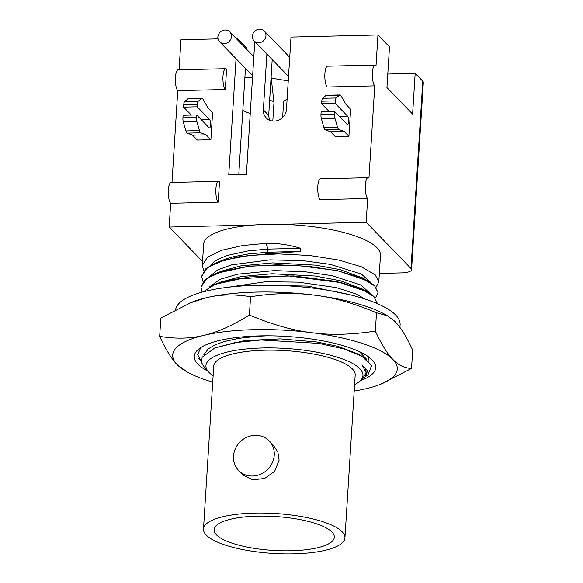 <?xml version="1.0" encoding="UTF-8"?>
<svg xmlns="http://www.w3.org/2000/svg" width="583" height="583" viewBox="0 0 583 583"><rect width="100%" height="100%" fill="white"/><g stroke="black" fill="none" stroke-linecap="round" stroke-linejoin="round"><path stroke-width="0.87" d="M363.872 377.901L364.557 377.616M399.938 327.471L400.106 324.731A112.541 31.752 -176.4 0 0 395.66 315.039A112.541 31.752 3.6 0 0 274.761 285.32A112.541 31.752 3.6 0 0 175.592 309.573M190.269 302.839A112.541 31.752 3.6 0 1 289.357 292.768A112.541 31.752 3.6 0 1 386.398 315.177M393.846 320.49A112.541 31.752 3.6 0 1 395.23 321.823A112.541 31.752 -176.4 0 1 396.323 323.026M212.715 382.178A112.504 31.737 3.6 0 1 187.347 372.078L177.159 364.659C171.781 359.303 165.944 349.873 159.669 336.362L160.821 318.034L191.741 302.242A112.504 31.737 3.6 0 1 206.295 297.76A112.504 31.737 3.6 0 1 256.017 292.105A112.504 31.737 3.6 0 1 314.135 295.122A112.504 31.737 3.6 0 1 385.006 314.405L387.629 315.862L395.201 321.823C400.579 327.172 406.409 336.61 412.691 350.121L411.54 368.449L380.612 384.241A112.504 31.737 3.6 0 1 366.058 388.723A112.504 31.737 3.6 0 1 354.18 391.076M189.46 303.16L206.295 297.76C219.616 294.408 234.373 294.065 250.559 296.725C274.28 293.096 295.472 292.557 314.135 295.122C332.827 297.315 353.611 303.196 376.501 312.765L387.629 315.862M159.669 336.362C175.855 339.022 190.612 338.679 203.933 335.327C217.233 332.354 232.391 325.598 249.407 315.053C272.297 324.622 293.081 330.503 311.774 332.696C330.437 335.261 351.629 334.729 375.343 331.1L376.501 312.765M249.407 315.053L250.559 296.725M187.347 372.078A112.504 31.737 3.6 0 1 177.159 364.659A112.504 31.737 3.6 0 1 203.933 335.327A112.504 31.737 3.6 0 1 253.649 329.679A112.504 31.737 3.6 0 1 311.774 332.696A112.504 31.737 3.6 0 1 392.833 359.398C398.189 365.118 404.427 368.143 411.54 368.449M375.343 331.1C381.625 344.611 387.455 354.041 392.833 359.398A112.504 31.737 3.6 0 1 380.612 384.241M360.593 380.612A90.904 25.645 -176.4 0 0 372.187 359.959A90.904 25.645 -176.4 0 0 259.668 335.888A90.904 25.645 -176.4 0 0 198.752 349.049A90.904 25.645 -176.4 0 0 207.665 370.992M350.594 294.932L307.795 286.078L257.912 285.276M365.454 299.188L355.863 293.854L336.027 287.565L298.387 282.143L265.52 281.735L227.297 287.368M203.175 291.85L214.879 284.555L234.322 279.162L287.696 275.817L341.543 282.719L361.526 289.132L373.892 296.594L377.427 303.685M377.434 303.641L373.907 296.463L367.377 291.835L336.755 281.487L293.57 275.941L249.138 276.889L215.134 284.322L203.03 291.886M361.956 288.818L340.538 280.809L315.337 276.036L272.05 273.748L241.18 276.561L220.687 282.092M370.591 293.81L360.746 284.934L331.814 275.635L305.966 271.875L274.476 270.585L237.602 274.185L220.053 279.337L209.1 287.2M202.126 292.134L200.946 287.157L207.045 278.215L223.42 271.015L248.037 266.365L277.821 264.769L309.07 266.358L337.878 270.862L360.658 277.625L374.577 285.736L378.112 292.855L375.379 298.066M378.112 292.783L374.585 285.604L368.041 280.97L337.404 270.621L294.204 265.076L249.779 266.037L215.79 273.478L204.976 279.753L200.946 287.091M362.32 277.785L340.18 269.681L315.782 265.156L272.647 262.889L240.699 265.906L221.883 271.029L215.79 273.478M371.305 282.981L361.46 274.097L330.525 264.412L303.32 260.696L269.951 259.872L231.546 264.886L217.794 269.856L209.822 276.32M203.095 281.771L201.631 276.298L207.73 267.357L224.105 260.156L248.722 255.507L278.506 253.911L309.755 255.507L338.563 260.003L361.343 266.766L375.263 274.885L378.797 281.997L376.064 287.208M379.336 273.442L401.352 272.902A14.174 4.001 3.6 0 0 411.554 269.718A14.174 4.001 3.6 0 0 410.993 268.493L366.168 222.24L280.787 224.324A88.587 24.989 3.6 0 1 376.968 247.739A88.587 24.989 3.6 0 1 380.473 255.376L378.797 281.997M203.78 270.92L202.308 265.44L203.642 244.248A88.587 24.989 3.6 0 1 254.56 224.965L169.172 227.049L202.556 261.505M366.168 222.24L367.669 198.49A10.632 3.017 -91.4 0 1 365.279 186.808A10.632 3.017 -91.4 0 1 368.048 177.684A10.632 3.017 -91.4 0 1 368.944 178.136L374.752 85.847A10.632 3.017 -91.4 0 1 372.369 74.165A10.632 3.017 -91.4 0 1 375.131 65.041A10.632 3.017 -91.4 0 1 376.035 65.493L377.952 34.958L389.502 46.873L386.944 87.588L412.611 114.079L415.176 73.363L422.777 81.205A14.174 4.001 3.6 0 1 423.331 82.429L411.554 269.718M269.426 120.156L268.69 115.339L272.203 59.568M377.952 34.958L291.004 37.079L286.464 109.276A12.046 11.041 135.9 0 1 274.185 121.096A12.046 11.041 135.9 0 1 266.263 117.941A12.046 11.041 135.9 0 1 263.363 109.844L266.876 54.066M250.245 113.568A69.45 19.596 3.6 0 1 242.82 110.406M288.257 80.745A69.45 19.596 3.6 0 1 271.423 77.998M237.259 39.6L237.339 38.383L246.74 48.083L246.66 49.3M245.458 68.422L238.775 174.674M415.176 73.363L387.797 74.034M252.526 77.335L244.889 77.517M254.771 41.582L246.412 174.485L228.747 174.915L236.057 58.723M287.084 99.431A17.716 4.999 -176.4 0 0 283.593 102.127L282.631 117.453M258.743 42.719A7.083 6.493 135.9 0 1 254.079 40.868A7.083 6.493 135.9 0 1 253.051 33.501A7.083 6.493 135.9 0 1 259.595 29.15A7.083 6.493 135.9 0 1 264.259 31.001A7.083 6.493 135.9 0 1 265.287 38.369A7.083 6.493 135.9 0 1 258.743 42.719M224.236 43.565A7.083 6.493 135.9 0 1 219.572 41.706A7.083 6.493 135.9 0 1 218.545 34.346A7.083 6.493 135.9 0 1 225.089 29.995A7.083 6.493 135.9 0 1 229.753 31.846A7.083 6.493 135.9 0 1 230.781 39.214A7.083 6.493 135.9 0 1 224.236 43.565M374.752 85.847L327.201 87.005A10.632 3.017 -91.4 0 1 324.818 75.324A10.632 3.017 -91.4 0 1 327.58 66.2L375.131 65.041M368.048 177.684L320.497 178.85A10.632 3.017 88.6 0 0 317.728 187.966A10.632 3.017 88.6 0 0 320.111 199.656L367.669 198.49M237.339 38.383L236.115 38.412M218.027 38.857L180.956 39.761L179.068 69.829M225.687 68.692A10.632 3.017 -91.4 0 1 226.583 69.137L225.308 89.498A10.632 3.017 -91.4 0 1 222.925 77.809A10.632 3.017 -91.4 0 1 225.687 68.692L178.136 69.851A10.632 3.017 88.6 0 0 175.374 78.967A10.632 3.017 88.6 0 0 177.757 90.657L171.978 182.472M169.172 227.049L170.666 203.299A10.632 3.017 88.6 0 1 168.283 191.61A10.632 3.017 88.6 0 1 171.045 182.494L218.603 181.335A10.632 3.017 88.6 0 0 215.834 190.452A10.632 3.017 88.6 0 0 218.217 202.141L170.666 203.299M218.217 202.141L219.499 181.779A10.632 3.017 88.6 0 0 218.603 181.335M225.308 89.498L177.757 90.657M339.998 94.934A7.083 2.011 88.6 0 1 340.596 95.233A7.083 2.011 88.6 0 1 340.946 95.721L345.894 104.313L350.631 109.203L348.918 136.342L335.334 136.677L330.597 131.787L325.241 129.754A7.083 2.011 88.6 0 1 324.877 129.492A7.083 2.011 88.6 0 1 323.944 127.568L321.335 118.575A4.249 1.21 88.6 0 1 320.963 114.436L321.124 111.892L334.708 111.564L347.147 124.398A4.249 1.21 88.6 0 0 347.512 124.58A4.249 1.21 88.6 0 0 348.612 120.929A4.249 1.21 88.6 0 0 347.665 116.257L335.225 103.417L335.385 100.881L321.794 101.209A4.249 1.21 88.6 0 1 322.61 98.294L325.963 95.459A7.083 2.011 88.6 0 1 326.407 95.269L339.998 94.934A7.083 2.011 88.6 0 0 339.554 95.124L325.963 95.459M210.886 139.716L206.149 134.826L200.792 132.793A7.083 2.011 -91.4 0 1 200.428 132.53A7.083 2.011 -91.4 0 1 199.495 130.607L196.886 121.607A4.249 1.21 -91.4 0 1 196.515 117.474L196.675 114.931L183.091 115.266L182.931 117.802A4.249 1.21 88.6 0 0 183.302 121.942L185.911 130.935A7.083 2.011 88.6 0 0 186.844 132.866A7.083 2.011 88.6 0 0 187.209 133.121L192.565 135.154L197.302 140.044L210.886 139.716L212.598 112.57L207.854 107.68L202.913 99.088A7.083 2.011 -91.4 0 0 202.563 98.6A7.083 2.011 -91.4 0 0 201.958 98.301L188.375 98.636A7.083 2.011 88.6 0 0 187.93 98.826L184.578 101.668A4.249 1.21 88.6 0 0 183.762 104.583L183.601 107.119L191.297 115.062M196.675 114.931L209.115 127.772A4.249 1.21 -91.4 0 0 209.472 127.947A4.249 1.21 -91.4 0 0 210.58 124.303A4.249 1.21 -91.4 0 0 209.625 119.624L197.185 106.791L197.346 104.248A4.249 1.21 -91.4 0 1 198.162 101.333L201.514 98.491A7.083 2.011 -91.4 0 1 201.958 98.301M206.149 134.826L192.565 135.154M183.601 107.119L197.185 106.791M335.385 100.881A4.249 1.21 88.6 0 1 336.194 97.966L339.554 95.124M348.918 136.342L344.181 131.452L338.825 129.419A7.083 2.011 88.6 0 1 338.461 129.164A7.083 2.011 88.6 0 1 337.528 127.232L334.919 118.24A4.249 1.21 88.6 0 1 334.555 114.1L334.708 111.564M329.337 111.696L321.634 103.752L321.794 101.209M321.634 103.752L335.225 103.417M344.181 131.452L330.597 131.787M280.787 224.324A88.587 24.989 -176.4 0 0 254.56 224.965M202.308 265.44L207.475 257.205L221.365 250.355L242.535 245.552L266.183 243.337C277.559 243.089 289.044 244.751 300.653 248.314L300.456 251.441L265.505 254.064L267.663 252.235L267.859 249.116L266.183 243.337M300.653 248.314L267.859 249.116L248.329 250.865L227.472 255.412L218.508 259.012L213.772 261.978L210.441 265.498M265.505 254.064L237.82 256.928L216.497 262.612L227.275 258.473L233.652 256.688L248.139 253.984L267.663 252.235L300.456 251.441M216.497 262.612L205.668 268.887L201.631 276.233M201.405 362.028L197.688 354.639L200.749 347.606M368.973 360.389L368.842 361.3A83.704 23.611 -176.4 0 0 368.973 360.389A83.704 23.611 -176.4 0 0 368.973 360.381L368.252 356.628M203.751 354.887L208.357 348.802L215.149 344.823L224.112 341.58L238.848 338.329L257.322 336.267L266.919 335.808M359.325 351.593L366.685 359.376M201.332 361.511L198.869 358.64M361.635 356.067L357.517 353.779L338.023 346.382L316.722 341.966L280.131 338.869L244.372 340.618L214.828 347.942L234.92 342.629L261.14 339.991L318.843 343.38L343.591 348.874L361.635 356.067L371.633 365.534L368.062 374.577L365.191 376.902M213.123 375.758A78.669 22.19 3.6 0 1 209.006 372.391L204.852 368.07L201.529 362.582L202.141 357.248L214.828 347.942M209.006 372.391A78.669 22.19 3.6 0 1 262.539 347.978A78.669 22.19 3.6 0 1 340.902 358.407A78.669 22.19 3.6 0 1 359.084 381.829A78.669 22.19 3.6 0 1 354.581 384.656M359.084 381.829L362.16 379.351L366.19 372.807L362.014 364.856L367.633 371.007L364.922 377.128L363.493 378.148M203.482 529.007L213.728 366.146A70.871 19.99 3.6 0 1 275.11 350.201A70.871 19.99 3.6 0 1 352.387 368.937A70.871 19.99 3.6 0 1 355.185 375.044L344.939 537.905A70.871 19.99 -176.4 0 0 342.141 531.798A70.871 19.99 -176.4 0 0 264.864 513.062A70.871 19.99 -176.4 0 0 203.482 529.007A70.871 19.99 -176.4 0 0 206.28 535.114A70.871 19.99 -176.4 0 0 283.564 553.85A70.871 19.99 -176.4 0 0 344.939 537.905M216.468 534.866A60.238 16.994 3.6 0 1 214.092 529.67A60.238 16.994 3.6 0 1 266.263 516.123A60.238 16.994 3.6 0 1 331.953 532.046A60.238 16.994 3.6 0 1 334.329 537.235A60.238 16.994 3.6 0 1 282.157 550.789A60.238 16.994 3.6 0 1 216.468 534.866M269.142 440.872L273.536 445.412L277.894 452.233L279.111 460.184L274.644 471.326L264.631 478.468L252.716 479.853L243.002 474.999L238.607 470.466A21.258 19.479 135.9 0 1 233.491 456.168A21.258 19.479 135.9 0 1 247.221 437.068A21.258 19.479 135.9 0 1 269.142 440.872A21.258 19.479 135.9 0 1 274.25 455.17A21.258 19.479 135.9 0 1 260.521 474.27A21.258 19.479 135.9 0 1 238.607 470.466M362.014 364.849L365.213 368.427L366.211 372.384M410.993 268.493L422.777 81.205M268.69 115.339L263.363 109.844M271.102 77.08L273.974 102.491A7.083 1.997 -176.4 0 0 269.637 100.356M201.514 98.491L187.93 98.826M199.495 130.607L185.911 130.935M200.792 132.793L187.209 133.121M196.886 121.607L183.302 121.942M196.515 117.474L182.931 117.802M209.625 119.624L201.419 119.828M197.346 104.248L183.762 104.583M198.162 101.333L184.578 101.668M337.528 127.232L323.944 127.568M336.194 97.966L322.61 98.294M347.665 116.257L339.452 116.454M334.555 114.1L320.963 114.436M334.919 118.24L321.335 118.575M338.825 129.419L325.241 129.754M361.642 288.643L367.377 291.835M221.219 281.873L215.134 284.322M362.291 277.77L368.041 280.97M254.079 40.868L288.527 76.417M264.259 31.001L289.729 57.287M219.572 41.706L252.621 75.812M229.753 31.846L253.824 56.689M273.974 102.491L272.8 121.045M366.19 372.807L366.226 372.216"/></g></svg>
